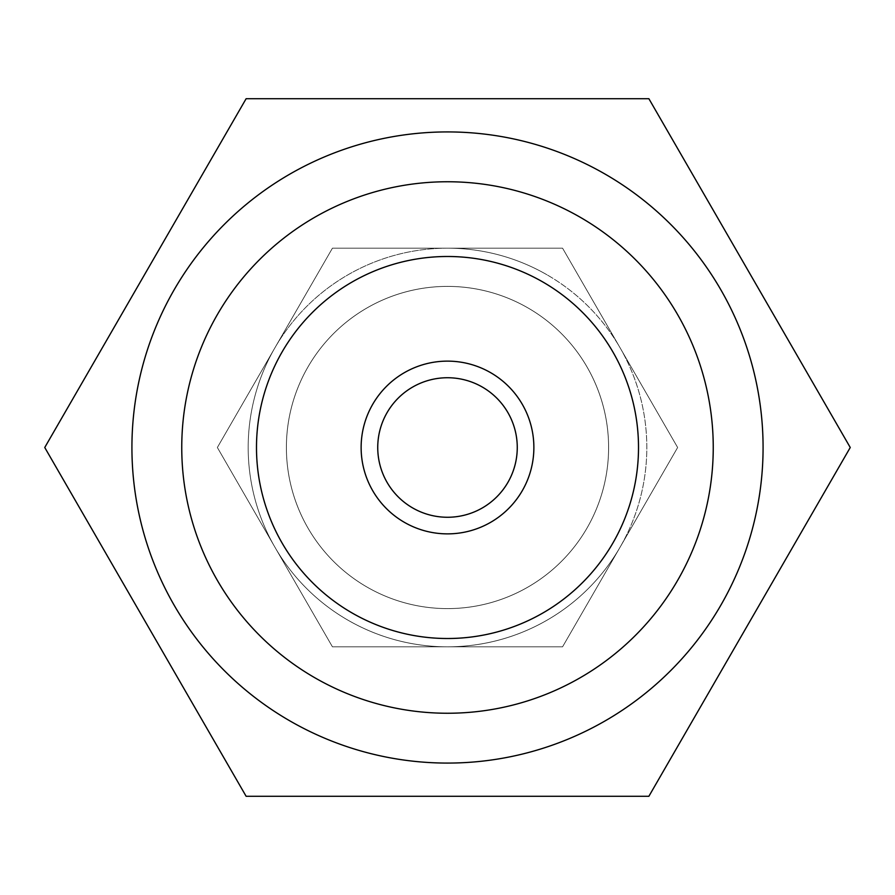 <?xml version="1.0" encoding="UTF-8"?>
<svg xmlns="http://www.w3.org/2000/svg" width="895" height="895" viewBox="0 0 895 895"><rect width="100%" height="100%" fill="white"/><g stroke="black" fill="none" stroke-linecap="round" stroke-linejoin="round"><path stroke-width="0.67" stroke-dasharray="4.47 3.36" d="M447.5 286.389A161.111 161.111 0 0 0 286.389 447.5A161.111 161.111 0 0 0 447.5 608.611A161.111 161.111 0 0 0 608.611 447.5A161.111 161.111 0 0 0 447.5 286.389A161.111 161.111 0 0 0 286.389 447.5A161.111 161.111 0 0 0 447.5 608.611A161.111 161.111 0 0 0 608.611 447.5A161.111 161.111 0 0 0 447.5 286.389A161.111 161.111 0 0 0 286.389 447.5A161.111 161.111 0 0 0 447.5 608.611A161.111 161.111 0 0 0 608.611 447.5A161.111 161.111 0 0 0 447.5 286.389A161.111 161.111 0 0 0 286.389 447.5A161.111 161.111 0 0 0 447.5 608.611A161.111 161.111 0 0 0 608.611 447.5A161.111 161.111 0 0 0 447.5 286.389M447.5 256.496A191.004 191.004 0 0 0 256.496 447.5A191.004 191.004 0 0 0 447.5 638.504A191.004 191.004 0 0 0 638.504 447.5A191.004 191.004 0 0 0 447.5 256.496A191.004 191.004 0 0 0 256.496 447.5A191.004 191.004 0 0 0 447.5 638.504A191.004 191.004 0 0 0 638.504 447.5A191.004 191.004 0 0 0 447.5 256.496A191.004 191.004 0 0 0 256.496 447.5A191.004 191.004 0 0 0 447.5 638.504A191.004 191.004 0 0 0 638.504 447.5A191.004 191.004 0 0 0 447.5 256.496M447.5 181.752A265.748 265.748 0 0 1 713.248 447.5A265.748 265.748 0 0 1 447.5 713.248A265.748 265.748 0 0 1 181.752 447.5A265.748 265.748 0 0 1 447.5 181.752M447.5 131.923A315.577 315.577 0 0 1 763.077 447.5A315.577 315.577 0 0 1 447.5 763.077A315.577 315.577 0 0 1 131.923 447.5A315.577 315.577 0 0 1 447.5 131.923M850.25 447.5L648.875 98.707L246.125 98.707L44.75 447.5L246.125 796.293L648.875 796.293L850.25 447.5M677.638 447.5L562.575 248.195L332.425 248.195L217.362 447.5L332.425 646.805L562.575 646.805L677.638 447.5L562.575 248.195L332.425 248.195L217.362 447.5L332.425 646.805L562.575 646.805L677.638 447.5L562.575 248.195L677.638 447.5L562.575 646.805L677.638 447.5L562.575 248.195L332.425 248.195L217.362 447.5L332.425 646.805L562.575 646.805L332.425 646.805L217.362 447.5L274.888 347.842L332.425 248.195L562.575 248.195L332.425 248.195L217.362 447.5L332.425 646.805L562.575 646.805L677.638 447.5L562.575 248.195L332.425 248.195L217.362 447.5L332.425 646.805L562.575 646.805L677.638 447.5L562.575 248.195L332.425 248.195L217.362 447.5L332.425 646.805L562.575 646.805L677.638 447.5L620.112 547.158A199.305 199.305 0 0 1 274.888 547.158A199.305 199.305 0 0 1 447.5 248.195A199.305 199.305 0 0 1 620.112 547.158L562.575 646.805L332.425 646.805L274.888 547.158L217.362 447.5L332.425 248.195L562.575 248.195L677.638 447.5L562.575 248.195L447.5 248.195A199.305 199.305 0 0 1 620.112 547.158A199.305 199.305 0 0 0 547.158 274.888A199.305 199.305 0 0 1 620.112 347.842L677.638 447.5L562.575 248.195L332.425 248.195L274.888 347.842A199.305 199.305 0 0 0 447.5 646.805A199.305 199.305 0 0 0 620.112 547.158L677.638 447.5L620.112 547.158A199.305 199.305 0 0 1 447.5 646.805L562.575 646.805L677.638 447.5L562.575 248.195L332.425 248.195L217.362 447.5L332.425 646.805L447.5 646.805A199.305 199.305 0 0 1 274.888 347.842L217.362 447.5L332.425 646.805L562.575 646.805L677.638 447.5L562.575 646.805L332.425 646.805L562.575 646.805L332.425 646.805L217.362 447.5L332.425 646.805L217.362 447.5L332.425 248.195L274.888 347.842A199.305 199.305 0 0 1 447.5 248.195A199.305 199.305 0 0 0 274.888 347.842L332.425 248.195L562.575 248.195L677.638 447.5L562.575 646.805L332.425 646.805L217.362 447.5L332.425 248.195L447.5 248.195A199.305 199.305 0 0 1 547.158 274.888A199.305 199.305 0 0 0 447.5 248.195L332.425 248.195L562.575 248.195L620.112 347.842A199.305 199.305 0 0 1 447.5 646.805A199.305 199.305 0 0 1 274.888 347.842A199.305 199.305 0 0 1 447.5 248.195L562.575 248.195L677.638 447.5L562.575 646.805L332.425 646.805L217.362 447.5L332.425 248.195L217.362 447.5L332.425 646.805L562.575 646.805L677.638 447.5L562.575 248.195L677.638 447.5M490.684 372.7A86.367 86.367 0 0 0 372.7 404.316A86.367 86.367 0 0 0 404.316 522.3A86.367 86.367 0 0 0 522.3 490.684A86.367 86.367 0 0 0 490.684 372.7M412.617 507.912A69.754 69.754 0 0 1 387.087 412.617A69.754 69.754 0 0 1 482.383 387.087A69.754 69.754 0 0 1 507.912 482.383A69.754 69.754 0 0 1 412.617 507.912A69.754 69.754 0 0 1 387.087 412.617A69.754 69.754 0 0 1 482.383 387.087A69.754 69.754 0 0 1 507.912 482.383A69.754 69.754 0 0 1 412.617 507.912A69.754 69.754 0 0 0 507.912 482.383A69.754 69.754 0 0 0 482.383 387.087A69.754 69.754 0 0 0 387.087 412.617A69.754 69.754 0 0 0 412.617 507.912M366.95 587.019A161.111 161.111 0 0 0 587.019 528.05A161.111 161.111 0 0 0 528.05 307.981A161.111 161.111 0 0 0 307.981 366.95A161.111 161.111 0 0 0 366.95 587.019A161.111 161.111 0 0 0 587.019 528.05A161.111 161.111 0 0 0 528.05 307.981A161.111 161.111 0 0 0 307.981 366.95A161.111 161.111 0 0 0 366.95 587.019A161.111 161.111 0 0 1 307.981 366.95A161.111 161.111 0 0 1 528.05 307.981A161.111 161.111 0 0 1 587.019 528.05A161.111 161.111 0 0 1 366.95 587.019A161.111 161.111 0 0 1 307.981 366.95A161.111 161.111 0 0 1 528.05 307.981A161.111 161.111 0 0 1 587.019 528.05A161.111 161.111 0 0 1 366.95 587.019M543.008 282.082A191.004 191.004 0 0 1 612.918 543.008A191.004 191.004 0 0 1 351.992 612.918A191.004 191.004 0 0 1 282.082 351.992A191.004 191.004 0 0 1 543.008 282.082A191.004 191.004 0 0 1 612.918 543.008A191.004 191.004 0 0 1 351.992 612.918A191.004 191.004 0 0 1 282.082 351.992A191.004 191.004 0 0 1 543.008 282.082A191.004 191.004 0 0 0 282.082 351.992A191.004 191.004 0 0 0 351.992 612.918A191.004 191.004 0 0 0 612.918 543.008A191.004 191.004 0 0 0 543.008 282.082M332.425 248.195L562.575 248.195L332.425 248.195"/><path stroke-width="1.34" d="M447.5 256.496A191.004 191.004 0 0 0 256.496 447.5A191.004 191.004 0 0 0 447.5 638.504A191.004 191.004 0 0 0 638.504 447.5A191.004 191.004 0 0 0 447.5 256.496M447.5 181.752A265.748 265.748 0 0 1 713.248 447.5A265.748 265.748 0 0 1 447.5 713.248A265.748 265.748 0 0 1 181.752 447.5A265.748 265.748 0 0 1 447.5 181.752M447.5 131.923A315.577 315.577 0 0 1 763.077 447.5A315.577 315.577 0 0 1 447.5 763.077A315.577 315.577 0 0 1 131.923 447.5A315.577 315.577 0 0 1 447.5 131.923M850.25 447.5L648.875 98.707L246.125 98.707L44.75 447.5L246.125 796.293L648.875 796.293L850.25 447.5M490.684 372.7A86.367 86.367 0 0 1 522.3 490.684A86.367 86.367 0 0 1 404.316 522.3A86.367 86.367 0 0 1 372.7 404.316A86.367 86.367 0 0 1 490.684 372.7M412.617 507.912A69.754 69.754 0 0 0 507.912 482.383A69.754 69.754 0 0 0 482.383 387.087A69.754 69.754 0 0 0 387.087 412.617A69.754 69.754 0 0 0 412.617 507.912M543.008 282.082A191.004 191.004 0 0 0 282.082 351.992A191.004 191.004 0 0 0 351.992 612.918A191.004 191.004 0 0 0 612.918 543.008A191.004 191.004 0 0 0 543.008 282.082"/></g></svg>
